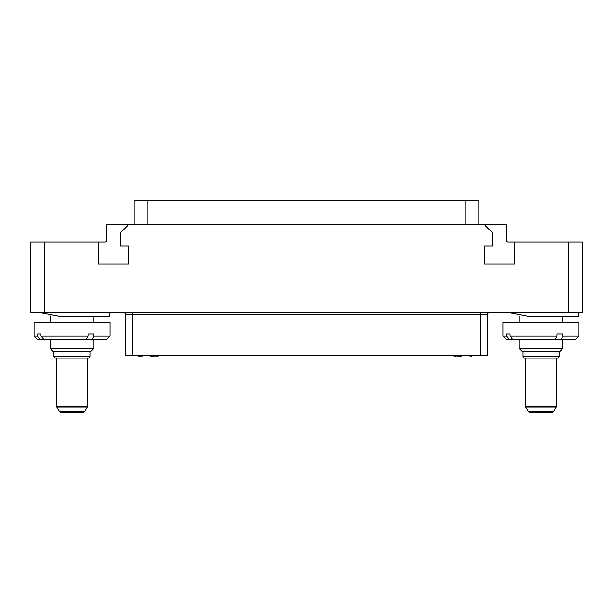 <?xml version="1.0" encoding="UTF-8"?>
<svg xmlns="http://www.w3.org/2000/svg" width="613" height="613" viewBox="0 0 613 613"><rect width="100%" height="100%" fill="white"/><g stroke="black" fill="none" stroke-linecap="round" stroke-linejoin="round"><path stroke-width="0.92" d="M568.558 312.599L30.65 312.599L30.65 241.92L98.233 241.92L98.233 263.981L128.577 263.981L128.577 246.058L120.301 246.058L120.301 232.948L128.577 224.68L484.423 224.68L492.699 232.948L492.699 246.058L484.423 246.058L484.423 263.981L514.767 263.981L514.767 241.92L582.35 241.92L582.35 312.599L568.558 312.599L568.558 241.92M484.423 224.68L506.491 224.68L506.491 240.541A1.379 1.379 0 0 0 507.87 241.92L514.767 241.92M98.233 241.92L105.129 241.92A1.379 1.379 0 0 0 106.509 240.541L106.509 224.68L128.577 224.68M109.712 312.599L109.712 316.201L108.792 316.5L60.833 316.5L40.251 312.599M105.742 312.599L109.704 312.599M54.044 312.599L69.759 312.599M40.971 336.116L43.998 339.587L37.531 339.587L34.052 336.116L34.052 322.254L110.003 322.254L110.003 336.116L93.889 336.116L93.889 334.07L87.988 334.07L87.988 336.116L40.971 336.116L40.971 334.07L37.569 334.07L40.971 334.07M34.052 336.116L37.569 336.116L37.569 334.07M91.168 351.226L93.919 348.46L50.136 348.46L50.136 339.587M43.998 339.587L86.249 339.587L87.988 336.116M40.596 339.587L37.569 336.116M110.003 336.116L106.524 339.587L86.249 339.587M93.889 336.116L92.142 339.587M52.894 351.226L91.161 351.226M53.929 356.735L90.126 356.735L88.747 358.122L55.308 358.122L53.929 356.735L53.929 351.226M57.545 358.122L87.536 358.122L87.299 406.948L56.756 406.948L59.637 411.913L84.418 411.913L83.215 412.603L60.84 412.603L59.637 411.913M56.519 358.122L56.756 406.948M84.418 411.913L87.299 406.948M574.688 312.599L578.649 312.607M522.989 312.599L538.704 312.599M578.664 312.599L578.664 316.201L577.737 316.5L529.778 316.5L509.196 312.607M509.916 336.116L512.943 339.587L506.476 339.587L502.997 336.116L502.997 322.254L578.948 322.254L578.948 336.116L562.834 336.116L562.834 334.07L556.933 334.07L556.933 336.116L509.916 336.116L509.916 334.07L506.514 334.07L509.916 334.07M502.997 336.116L506.514 336.116L506.514 334.07M562.872 339.587L562.872 348.46L519.073 348.46L519.073 339.587M512.943 339.587L555.194 339.587L556.933 336.116M509.541 339.587L506.514 336.116M578.948 336.116L575.469 339.587L555.194 339.587M562.834 336.116L561.087 339.587M519.081 348.46L521.832 351.226L560.113 351.226L562.864 348.46M522.874 356.735L559.071 356.735L557.7 358.122L524.245 358.122L522.874 356.735L522.874 351.226M525.701 406.948L525.464 358.122L556.481 358.122L556.244 406.948L525.701 406.948L528.582 411.913L553.363 411.913L552.16 412.603L529.785 412.603L528.582 411.913M553.363 411.913L556.244 406.948M123.405 312.599A2.069 2.069 0 0 1 125.473 314.676L125.473 355.356L125.473 314.676A2.069 2.069 0 0 0 123.405 312.599M489.595 312.599A2.069 2.069 90 0 0 487.527 314.676L125.473 314.676M487.527 355.356L487.527 314.676L487.527 355.356L125.473 355.356M134.094 224.68L134.094 200.543L478.906 200.543L478.906 224.68M462.217 200.543L463.872 200.543M155.679 200.543L156.231 200.397M155.127 200.543L155.679 200.397M154.162 200.543L155.127 200.397M153.61 200.543L154.162 200.397M152.783 200.543L153.61 200.397M152.231 200.543L152.783 200.397M151.679 200.543L152.231 200.397M472.079 200.543L473.734 200.543M139.335 200.543L140.99 200.543M460.286 200.543L460.838 200.397M459.735 200.543L460.286 200.397M458.769 200.543L459.735 200.397M458.217 200.543L458.769 200.397M457.39 200.543L458.217 200.397M456.838 200.543L457.39 200.397M456.287 200.543L456.838 200.397M136.576 200.543L138.232 200.543M148.783 200.543L150.438 200.543M471.458 355.356L471.458 356.046L469.803 356.046L469.803 355.356M470.631 355.356L470.631 356.046M139.611 355.356L139.611 356.046L137.956 356.046L137.956 355.356M138.783 355.356L138.783 356.046M142.369 355.356L142.369 356.046L140.714 356.046L140.714 355.356M141.542 355.356L141.542 356.046M455.597 355.356L455.597 356.046L453.942 356.046L453.942 355.356M454.769 355.356L454.769 356.046M456.7 355.356L456.7 356.046L456.838 355.356M456.976 355.356L456.838 356.046M457.528 355.356L457.528 356.046L456.976 356.046M458.08 355.356L458.08 356.046L457.528 356.046M459.045 355.356L459.045 356.046L458.08 356.046M459.597 355.356L459.597 356.046L459.045 356.053M460.424 355.356L460.424 356.046L459.597 356.046M460.976 355.356L460.976 356.046L460.424 356.046M461.528 355.356L461.528 356.046L460.976 356.046M461.666 355.356L461.528 356.046M150.507 355.356L150.507 356.046L150.645 355.356M150.783 355.356L150.645 356.046M151.334 355.356L151.334 356.046L150.783 356.046M151.886 355.356L151.886 356.046L151.334 356.046M152.852 355.356L152.852 356.046L151.886 356.046M153.403 355.356L153.403 356.046L152.852 356.053M154.231 355.356L154.231 356.046L153.403 356.046M154.782 355.356L154.782 356.046L154.231 356.046M155.334 355.356L155.334 356.046L154.782 356.046M155.472 355.356L155.334 356.046M158.231 355.356L158.231 356.046L156.576 356.046L156.576 355.356M157.403 355.356L157.403 356.046M44.443 241.92L44.443 312.599M87.483 406.258L56.572 406.258M556.428 406.258L525.517 406.258M132.37 312.599L132.37 355.356M480.63 312.599L480.63 355.356M465.114 200.543L465.114 224.68M147.886 224.68L147.886 200.543M108.792 316.5L60.833 316.5M93.919 322.254L93.919 316.5M50.136 322.254L50.136 315.841M93.919 348.46L93.919 339.587M52.887 351.226L50.136 348.46M90.126 356.735L90.126 351.226M577.737 316.5L529.778 316.5M562.872 322.254L562.872 316.5M519.073 322.254L519.073 315.841M559.071 356.735L559.071 351.226"/></g></svg>
